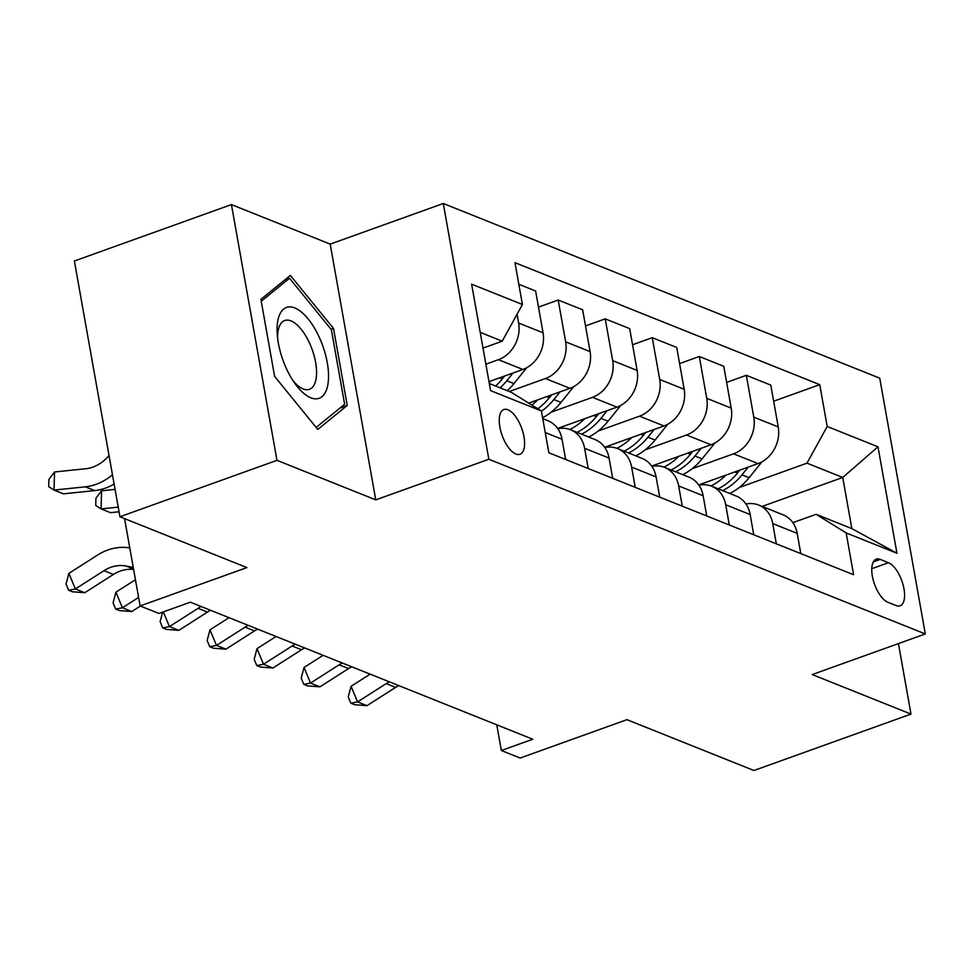 <?xml version="1.0" encoding="UTF-8"?>
<svg xmlns="http://www.w3.org/2000/svg" width="974" height="974" viewBox="0 0 974 974"><rect width="100%" height="100%" fill="white"/><g stroke="black" fill="none" stroke-linecap="round" stroke-linejoin="round"><path stroke-width="1.46" d="M515.855 454.018A23.766 10.41 70.2 0 0 519.946 454.261A23.766 10.41 70.2 0 0 523.026 432.553A23.766 10.41 70.2 0 0 507.978 409.774A23.766 10.41 70.2 0 0 503.887 409.53A23.766 10.41 70.2 0 0 500.806 431.238A23.766 10.41 70.2 0 0 515.855 454.018M231.435 204.589L74.377 261.008L119.936 516.756L276.981 460.337L375.757 499.869L488.838 459.253L443.28 203.493L330.198 244.121L231.435 204.589L276.981 460.337M488.838 459.253L925.3 633.94L879.741 378.18L443.28 203.493M925.3 633.94L812.219 674.556L910.994 714.088L898.43 643.583M910.994 714.088L753.937 770.507L626.952 719.676L520.153 758.04L501.342 750.516L532.754 739.229L190.344 602.188L158.932 613.474L140.122 605.95L246.921 567.586L119.936 516.756M888.507 562.716L880.228 559.405A23.023 10.081 70.2 0 0 876.259 559.173A23.023 10.081 70.2 0 0 873.276 580.187A23.023 10.081 70.2 0 0 887.862 602.261L896.141 605.572A23.023 10.081 70.2 0 0 900.098 605.804A23.023 10.081 70.2 0 0 903.081 584.79A23.023 10.081 70.2 0 0 888.507 562.716L871.791 568.719M827.194 426.478L877.988 446.81L896.957 553.256L846.163 532.924L816.102 514.309L851.848 528.614L842.741 477.467L806.996 463.161L827.194 426.478L819.743 384.657L514.978 262.688L522.417 304.497L502.219 341.18L480.206 332.365M489.325 383.525L511.326 392.327L541.386 410.955L548.837 452.764L853.601 574.745L846.163 532.924M541.386 410.955L490.592 390.623L471.623 284.177L522.417 304.497M124.562 518.606L140.122 605.95M496.764 724.826L501.342 750.516M762.118 506.419L842.741 477.467L877.988 446.81M816.102 514.309L792.848 522.661M739.254 487.487L806.996 463.161M698.711 484.906L758.028 463.6A29.707 24.886 -68.2 0 0 778.238 426.929L770.787 385.107L746.327 375.319L726.628 382.392M692.222 468.664L733.568 453.811A29.707 24.886 -68.2 0 0 753.779 417.14L746.327 375.319M651.679 466.083L710.996 444.777A29.707 24.886 -68.2 0 0 731.206 408.106L723.755 366.285L699.295 356.496L679.584 363.57M645.19 449.842L686.536 434.988A29.707 24.886 -68.2 0 0 706.747 398.317L699.295 356.496M604.647 447.261L663.964 425.955A29.707 24.886 -68.2 0 0 684.174 389.271L676.723 347.462L652.263 337.674L632.552 344.747M598.158 431.019L639.504 416.166A29.707 24.886 -68.2 0 0 659.715 379.483L652.263 337.674M557.615 428.438L616.932 407.132A29.707 24.886 -68.2 0 0 637.13 370.449L629.691 328.628L605.231 318.851L585.52 325.925M551.126 412.197L592.472 397.343A29.707 24.886 -68.2 0 0 612.683 360.66L605.231 318.851M528.712 403.102L569.9 388.309A29.707 24.886 -68.2 0 0 590.098 351.626L582.659 309.805L558.199 300.016L538.488 307.102M509.28 391.511L545.44 378.521A29.707 24.886 -68.2 0 0 565.651 341.837L558.199 300.016M488.985 381.65L522.868 369.475A29.707 24.886 -68.2 0 0 543.066 332.804L535.615 290.983L518.813 284.262M485.88 364.191L498.408 359.686A29.707 24.886 -68.2 0 0 518.618 323.015L517.048 314.249M483.007 348.083L502.219 341.18M800.798 553.609L797.195 533.375A29.707 24.886 -68.2 0 0 783.108 514.82L758.649 505.031A29.707 24.886 -68.2 0 0 745.95 504.033M819.743 384.657L773.66 401.215M776.339 543.821L772.735 523.586A29.707 24.886 -68.2 0 0 758.649 505.031M753.766 534.787L750.163 514.552A29.707 24.886 -68.2 0 0 736.076 495.997L711.617 486.209A29.707 24.886 -68.2 0 0 698.918 485.21M729.307 524.998L725.703 504.763A29.707 24.886 -68.2 0 0 711.617 486.209M706.734 515.964L703.131 495.729A29.707 24.886 -68.2 0 0 689.032 477.175L664.585 467.386A29.707 24.886 -68.2 0 0 651.886 466.388M682.275 506.176L678.671 485.941A29.707 24.886 -68.2 0 0 664.585 467.386M659.702 497.142L656.099 476.895A29.707 24.886 -68.2 0 0 642 458.352L617.553 448.564A29.707 24.886 -68.2 0 0 604.854 447.565M635.243 487.353L631.639 467.106A29.707 24.886 -68.2 0 0 617.553 448.564M612.67 478.319L609.067 458.072A29.707 24.886 -68.2 0 0 594.968 439.53L570.521 429.741A29.707 24.886 -68.2 0 0 557.822 428.73M588.211 468.531L584.607 448.284A29.707 24.886 -68.2 0 0 570.521 429.741M565.638 459.497L562.035 439.25A29.707 24.886 -68.2 0 0 547.936 420.707L542.749 418.625M851.848 528.614L896.957 553.256M375.757 499.869L330.198 244.121M274.619 376.39L317.78 429.437L347.231 405.464L333.51 328.433L290.349 275.399L260.898 299.371L274.619 376.39M331.075 329.309L333.51 328.433M339.95 408.069L347.231 405.464M398.743 685.599A37.134 31.107 -68.2 0 0 395.578 687.401L366.979 705.663L357.568 701.889L350.835 703.204L348.242 696.958L351.078 686.293L370.12 674.142M389.332 681.837A37.134 31.107 -68.2 0 0 386.179 683.626L357.568 701.889L351.078 686.293M366.979 705.663L354.597 704.701L350.835 703.204M725.849 475.166A56.809 47.604 111.8 0 1 710.983 485.965M761.924 461.834L749.128 477.71A56.809 47.604 111.8 0 1 729.806 493.489M739.802 470.15L737.464 473.035A56.809 47.604 111.8 0 1 718.142 488.826M722.659 490.628A56.809 47.604 -68.2 0 0 741.981 474.849L748.202 467.13M351.711 666.776A37.134 31.107 -68.2 0 0 348.546 668.566L319.947 686.828L310.536 683.066L303.803 684.381L301.209 678.135L304.046 667.47L323.088 655.319M342.3 663.002A37.134 31.107 -68.2 0 0 339.147 664.804L310.536 683.066L304.046 667.47M319.947 686.828L307.565 685.879L303.803 684.381M304.679 647.954A37.134 31.107 -68.2 0 0 301.514 649.743L272.915 668.006L263.504 664.244L256.771 665.559L254.177 659.313L257.014 648.647L276.056 636.497M295.268 644.179A37.134 31.107 -68.2 0 0 292.115 645.981L263.504 664.244L257.014 648.647M272.915 668.006L260.533 667.056L256.771 665.559M257.647 629.119A37.134 31.107 -68.2 0 0 254.482 630.921L225.883 649.183L216.472 645.421L209.739 646.724L207.145 640.49L209.982 629.825L229.024 617.674M248.236 625.357A37.134 31.107 -68.2 0 0 245.071 627.159L216.472 645.421L209.982 629.825M225.883 649.183L213.501 648.234L209.739 646.724M678.817 456.331A56.809 47.604 111.8 0 1 663.939 467.143M714.892 443.012L702.096 458.876A56.809 47.604 111.8 0 1 682.774 474.667M692.758 451.327L690.432 454.213A56.809 47.604 111.8 0 1 671.11 470.004M675.627 471.806A56.809 47.604 -68.2 0 0 694.949 456.015L701.17 448.308M631.785 437.509A56.809 47.604 111.8 0 1 616.907 448.32M667.86 424.189L655.064 440.053A56.809 47.604 111.8 0 1 635.742 455.844M645.725 432.505L643.4 435.39A56.809 47.604 111.8 0 1 624.078 451.181M628.595 452.983A56.809 47.604 -68.2 0 0 647.917 437.192L654.138 429.485M584.753 418.686A56.809 47.604 111.8 0 1 569.875 429.497M620.828 405.367L608.032 421.231A56.809 47.604 111.8 0 1 588.71 437.022M598.693 413.682L596.368 416.568A56.809 47.604 111.8 0 1 577.046 432.346M581.551 434.161A56.809 47.604 -68.2 0 0 600.885 418.37L607.106 410.663M210.615 610.296A37.134 31.107 -68.2 0 0 207.45 612.098L178.851 630.361L169.439 626.599L162.707 627.901L160.113 621.668L162.646 612.147M201.204 606.534A37.134 31.107 -68.2 0 0 198.039 608.336L169.439 626.599L163.328 611.903M178.851 630.361L166.469 629.411L162.707 627.901M537.721 399.864A56.809 47.604 111.8 0 1 531.841 405.038M573.796 386.532L561 402.408A56.809 47.604 111.8 0 1 542.591 417.724M551.661 394.86L549.336 397.745A56.809 47.604 111.8 0 1 537.843 408.751M541.434 411.223A56.809 47.604 -68.2 0 0 553.853 399.547L560.074 391.84M294.805 307.942A48.262 21.148 70.2 0 0 277.261 334.545A48.262 21.148 70.2 0 0 294.769 383.257A48.262 21.148 70.2 0 0 310.816 397.794A48.262 21.148 70.2 0 0 327.264 362.657A48.262 21.148 70.2 0 0 294.805 307.942M292.772 380.31A36.537 16.01 70.2 0 0 303.145 388.943A36.537 16.01 70.2 0 0 309.44 389.32A36.537 16.01 70.2 0 0 314.164 355.936A36.537 16.01 70.2 0 0 291.019 320.909A36.537 16.01 70.2 0 0 284.725 320.531A36.537 16.01 70.2 0 0 277.602 338.088M261.227 301.27L289.509 278.235L331.343 329.638L344.638 404.259L316.16 427.44M284.749 279.952L289.509 278.235M138.612 597.427L122.407 607.776L131.819 611.538L140.402 606.059M131.819 611.538L119.437 610.588L115.675 609.079L113.081 602.845L115.918 592.18L135.447 579.7M115.918 592.18L122.407 607.776L115.675 609.079M490.677 381.041A56.809 47.604 111.8 0 1 489.143 382.526M526.764 367.709L513.968 383.586A56.809 47.604 111.8 0 1 507.259 390.696M504.629 376.025L502.304 378.923A56.809 47.604 111.8 0 1 495.596 386.033M500.112 387.835A56.809 47.604 -68.2 0 0 506.821 380.724L513.042 373.005M115.066 489.398L101.576 490.799L101.077 508.903L118.219 507.125M119.047 511.776L110.488 512.665L101.077 508.903L95.732 505.469L95.927 498.225L101.576 490.799M133.633 569.498A37.134 31.107 -68.2 0 0 113.386 574.453L84.775 592.716L75.375 588.953L68.643 590.256L66.049 584.023L68.886 573.357L97.485 555.095A55.688 46.667 111.8 0 1 129.798 547.948M133.268 567.44L126.084 566.028A37.134 31.107 -68.2 0 0 103.975 570.691L75.375 588.953L68.886 573.357M84.775 592.716L72.405 591.766L68.643 590.256M109.039 455.601L106.823 457.902A37.134 31.107 111.8 0 1 85.822 468.725L54.544 471.976L54.045 490.08L85.322 486.83A55.688 46.667 -68.2 0 0 112.448 474.74M85.322 486.83L94.734 490.604L63.456 493.842L54.045 490.08L48.7 486.647L48.895 479.403L54.544 471.976M94.734 490.604A55.688 46.667 -68.2 0 0 114.104 484.041M733.568 453.811L758.028 463.6M686.536 434.988L710.996 444.777M639.504 416.166L663.964 425.955M592.472 397.343L616.932 407.132M545.44 378.521L569.9 388.309M498.408 359.686L522.868 369.475M753.779 417.14L778.238 426.929M772.735 523.586L797.195 533.375M725.703 504.763L750.163 514.552M706.747 398.317L731.206 408.106M678.671 485.941L703.131 495.729M659.715 379.483L684.174 389.271M631.639 467.106L656.099 476.895M612.683 360.66L637.13 370.449M584.607 448.284L609.067 458.072M565.651 341.837L590.098 351.626M545.221 432.529L562.035 439.25M518.618 323.015L543.066 332.804M873.349 561.876L880.228 559.405M395.578 687.401L386.179 683.626M737.464 473.035L734.773 471.952M749.128 477.71L741.981 474.849M348.546 668.566L339.147 664.804M301.514 649.743L292.115 645.981M254.482 630.921L245.071 627.159M690.432 454.213L687.741 453.129M702.096 458.876L694.949 456.015M643.4 435.39L640.697 434.307M655.064 440.053L647.917 437.192M596.368 416.568L593.665 415.484M608.032 421.231L600.885 418.37M207.45 612.098L198.039 608.336M549.336 397.745L546.633 396.662M561 402.408L553.853 399.547M502.304 378.923L499.601 377.839M513.968 383.586L506.821 380.724M133.548 569.011L126.084 566.028M113.386 574.453L103.975 570.691"/></g></svg>
